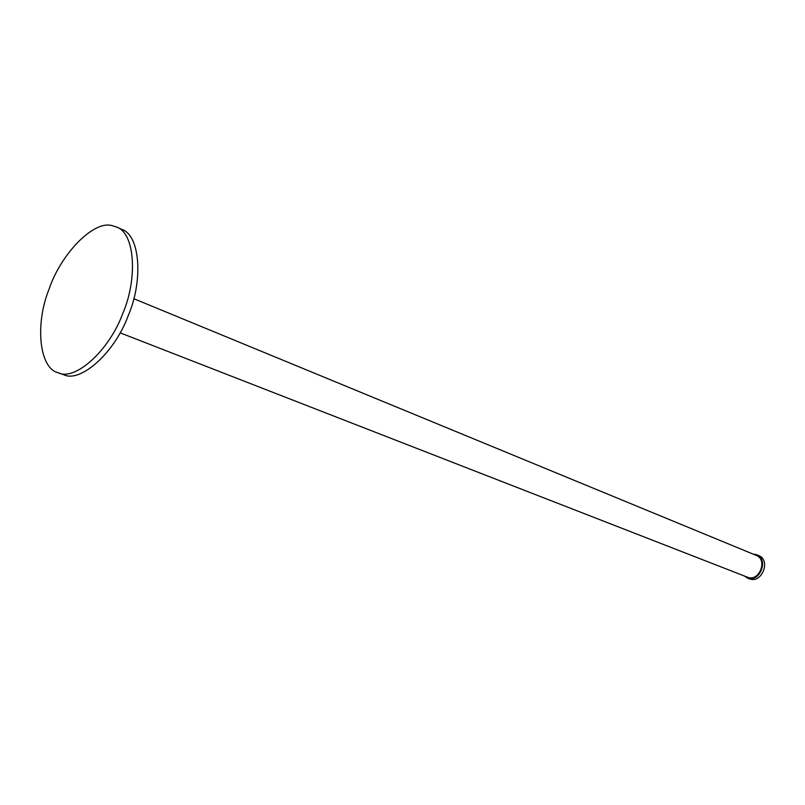 <?xml version="1.0" encoding="UTF-8"?>
<svg xmlns="http://www.w3.org/2000/svg" width="805" height="805" viewBox="0 0 805 805"><rect width="100%" height="100%" fill="white"/><g stroke="black" fill="none" stroke-linecap="round" stroke-linejoin="round"><path stroke-width="1.21" d="M755.573 555.158L756.287 555.41C767.93 559.757 759.387 581.633 747.996 577.396L120.156 332.847M752.906 554.021L756.599 554.695C769.006 559.334 759.89 582.669 747.744 578.141L744.132 575.917M756.599 554.695L758.672 555.551C771.079 560.189 761.973 583.484 749.837 578.956L747.261 577.97M58.282 372.785C74.694 381.168 108.836 351.342 122.662 313.769C137.836 279.003 135.099 232.927 116.524 227.02L112.046 225.631C93.581 220.077 60.677 254.169 48.974 289.418C34.977 323.942 39.063 368.298 58.111 372.725L58.282 372.785M63.374 374.587L63.726 374.717C80.188 383.11 114.33 353.415 128.096 315.952C143.24 281.297 140.412 235.322 121.797 229.385L116.524 227.02M133.841 298.715L756.287 555.41M63.545 374.657L58.111 372.725"/></g></svg>
